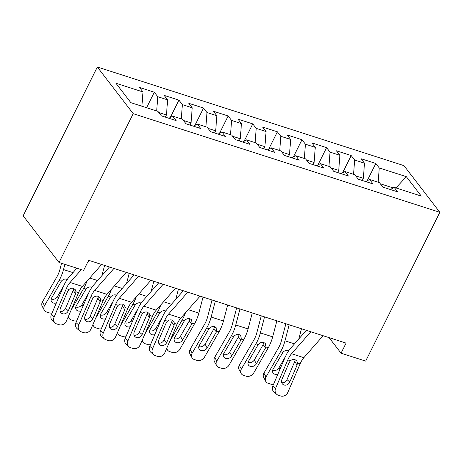 <?xml version="1.0" encoding="UTF-8"?>
<svg xmlns="http://www.w3.org/2000/svg" width="463" height="463" viewBox="0 0 463 463"><rect width="100%" height="100%" fill="white"/><g stroke="black" fill="none" stroke-linecap="round" stroke-linejoin="round"><path stroke-width="0.69" d="M329.1 337.643L341.052 353.194L346.087 343.106L88.659 260.299L83.629 270.386L59.021 262.469L23.15 215.804L97.334 67.008L403.979 165.65L439.85 212.314L133.205 113.678L97.334 67.008M395.958 187.943L406.329 176.658L379.255 167.947L375.817 163.474L361.047 158.722L364.491 163.202L354.646 160.03L351.203 155.556L336.439 150.805L339.883 155.284L330.038 152.119L326.594 147.639L311.83 142.888L315.268 147.367L305.424 144.201L301.986 139.722L287.216 134.97L290.66 139.45L280.815 136.284L277.372 131.805L262.608 127.059L266.051 131.533L256.207 128.367L252.763 123.887L237.999 119.141L241.437 123.615L231.593 120.449L228.155 115.976L213.385 111.224L216.829 115.704L206.984 112.532L203.541 108.058L188.777 103.307L192.22 107.786L182.376 104.621L178.932 100.141L164.168 95.39L167.606 99.869L157.767 96.703L154.324 92.224L139.554 87.472L142.998 91.952L141.909 106.224M406.329 176.658L421.261 196.081L394.187 187.37L390.39 189.523M142.998 91.952L115.929 83.247L130.855 102.67L157.929 111.375L161.367 115.854L176.137 120.606L172.693 116.126L182.538 119.292L185.981 123.771L200.745 128.517L197.307 124.043L207.146 127.209L210.59 131.689L225.354 136.435L221.916 131.961L231.76 135.127L235.198 139.6L249.968 144.352L246.524 139.872L256.369 143.044L259.812 147.518L274.576 152.269L271.133 147.79L280.977 150.955L284.421 155.435L299.185 160.186L295.747 155.707L305.592 158.873L309.029 163.352L323.799 168.104L320.355 163.624L330.2 166.79L333.644 171.269L348.407 176.015L344.964 171.541L354.808 174.707L358.252 179.187L373.016 183.933L369.578 179.459L379.423 182.625L382.86 187.098L397.63 191.85L394.187 187.37M165.389 117.145L166.454 115.003L158.826 112.55M157.767 96.703L156.679 110.975M167.606 99.869L166.454 115.003M189.998 125.062L191.069 122.921L183.441 120.467M182.376 104.621L181.288 118.893M192.22 107.786L191.069 122.921M172.693 116.126L168.897 118.273M214.606 132.979L215.677 130.832L208.049 128.378M206.984 112.532L205.896 126.804M216.829 115.704L215.677 130.832M197.307 124.043L193.511 126.191M239.221 140.897L240.285 138.75L232.657 136.296M231.593 120.449L230.51 134.721M241.437 123.615L240.285 138.75M221.916 131.961L218.119 134.108M263.829 148.814L264.9 146.667L257.272 144.213M256.207 128.367L255.119 142.639M266.051 131.533L264.9 146.667M246.524 139.872L242.728 142.025M288.437 156.726L289.508 154.584L281.88 152.13M280.815 136.284L279.727 150.556M290.66 139.45L289.508 154.584M271.133 147.79L267.336 149.943M313.052 164.643L314.117 162.501L306.489 160.048M305.424 144.201L304.341 158.473M315.268 147.367L314.117 162.501M295.747 155.707L291.95 157.854M337.66 172.56L338.731 170.413L331.103 167.959M330.038 152.119L328.95 166.391M339.883 155.284L338.731 170.413M320.355 163.624L316.559 165.771M362.269 180.477L363.339 178.33L355.711 175.876M354.646 160.03L353.558 174.302M364.491 163.202L363.339 178.33M344.964 171.541L341.167 173.689M393.191 187.937L380.32 183.794M379.255 167.947L378.173 182.219M369.578 179.459L365.782 181.606M341.052 353.194L365.666 361.105L439.85 212.314M59.021 262.469L133.205 113.678M375.817 163.474L367.165 180.819M351.203 155.556L342.556 172.907M326.594 147.639L317.942 164.99M301.986 139.722L293.334 157.073M277.372 131.805L268.725 149.155M252.763 123.887L244.111 141.238M228.155 115.976L219.503 133.327M203.541 108.058L194.894 125.409M178.932 100.141L170.28 117.492M154.324 92.224L146.592 107.729M323.122 335.716L303.867 357.673A14.642 6.881 -72.2 0 0 300.105 363.86L287.917 392.271A5.857 5.07 131 0 1 280.717 395.992L278.257 395.199A5.857 5.07 131 0 1 276.689 394.32A5.857 5.07 131 0 1 275.607 388.312L287.801 359.901L290.451 360.752C291.875 359.548 293.403 359.184 295.024 359.653L296.887 361.059L297.454 363.004L297.043 365.116L289.792 382.016A4.688 4.057 -49 0 1 284.033 384.99A4.688 4.057 -49 0 1 282.783 384.29A4.688 4.057 -49 0 1 281.915 379.486L289.172 362.581L290.451 360.752M306.361 330.327L290.671 348.217A21.964 10.325 -72.2 0 0 285.029 357.494L272.84 385.91L275.607 388.312M310.812 331.757L291.563 353.715A14.642 6.881 -72.2 0 0 287.801 359.901M276.689 394.32L273.922 391.912A5.857 5.07 -49 0 1 272.84 385.91M281.73 382.704A4.688 4.057 131 0 0 287.025 379.614L295.053 360.718M285.874 323.735L281.463 340.577A14.642 6.881 107.8 0 1 278.523 347.835L263.939 373.132L265.982 376.986A5.857 4.699 152.1 0 0 265.727 381.315A5.857 4.699 152.1 0 0 268.181 383.289L270.647 384.082A5.857 4.699 152.1 0 0 273.564 384.226M289.172 324.795L284.982 340.809A21.964 10.325 107.8 0 1 280.572 351.695L265.982 376.986M301.477 328.753L298.814 338.933M277.869 374.191A4.688 3.762 -27.9 0 1 274.854 374.249A4.688 3.762 -27.9 0 1 272.892 372.669A4.688 3.762 -27.9 0 1 273.095 369.208L282.852 352.43C284.444 350.618 286.29 349.947 288.403 350.422M265.727 381.315L263.684 377.455A5.857 4.699 -27.9 0 1 263.939 373.132M272.638 370.331A4.688 3.762 152.1 0 0 272.811 370.388A4.688 3.762 152.1 0 0 278.929 367.882L279.837 369.596M285.405 356.649L278.929 367.882M288.061 351.718L288.177 350.937M261.265 315.818L256.855 332.66A14.642 6.881 107.8 0 1 253.915 339.917L239.325 365.214L241.373 369.075A5.857 4.699 152.1 0 0 241.119 373.398A5.857 4.699 152.1 0 0 243.573 375.377L246.032 376.164A5.857 4.699 152.1 0 0 253.678 373.028L268.268 347.736L265.982 347.001L265.64 347.736L262.996 344.918L254.314 359.965L256.363 363.825L265.64 347.736M264.558 316.883L260.368 332.891A21.964 10.325 107.8 0 1 255.958 343.777L241.373 369.075M276.868 320.836L272.672 336.85A21.964 10.325 107.8 0 1 268.268 347.736M256.363 363.825A4.688 3.762 -27.9 0 1 250.246 366.331A4.688 3.762 -27.9 0 1 248.284 364.751A4.688 3.762 -27.9 0 1 248.486 361.29L258.244 344.513C259.836 342.701 261.682 342.03 263.794 342.504L265.287 343.448L265.982 347.001M241.119 373.398L239.076 369.538A5.857 4.699 -27.9 0 1 239.325 365.214M248.029 362.413A4.688 3.762 152.1 0 0 248.203 362.471A4.688 3.762 152.1 0 0 254.314 359.965M262.996 344.918L263.569 343.025M236.651 307.901L232.247 324.748A14.642 6.881 107.8 0 1 229.307 332L214.716 357.297L216.759 361.157A5.857 4.699 152.1 0 0 216.51 365.481A5.857 4.699 152.1 0 0 218.964 367.46L221.424 368.253A5.857 4.699 152.1 0 0 229.069 365.116L243.654 339.819L241.373 339.084L241.026 339.819L238.381 337L229.706 352.048L231.749 355.908L241.026 339.819M239.95 308.966L235.76 324.98A21.964 10.325 107.8 0 1 231.35 335.86L216.759 361.157M252.254 312.924L248.064 328.938A21.964 10.325 107.8 0 1 243.654 339.819M231.749 355.908A4.688 3.762 -27.9 0 1 225.637 358.414A4.688 3.762 -27.9 0 1 223.675 356.834A4.688 3.762 -27.9 0 1 223.878 353.373L233.636 336.595C235.221 334.784 237.073 334.112 239.18 334.593L240.679 335.53L241.373 339.084M216.51 365.481L214.462 361.62A5.857 4.699 -27.9 0 1 214.716 357.297M223.421 354.496A4.688 3.762 152.1 0 0 223.588 354.554A4.688 3.762 152.1 0 0 229.706 352.048M238.381 337L238.96 335.108M212.042 299.989L207.632 316.831A14.642 6.881 107.8 0 1 204.692 324.083L190.108 349.38L192.151 353.24A5.857 4.699 152.1 0 0 191.896 357.563A5.857 4.699 152.1 0 0 194.35 359.543L196.816 360.336A5.857 4.699 152.1 0 0 204.455 357.199L219.045 331.902L216.759 331.167L216.418 331.902L213.773 329.083L205.097 344.131L207.14 347.991L216.418 331.902M215.341 301.048L211.151 317.062A21.964 10.325 107.8 0 1 206.741 327.943L192.151 353.24M227.646 305.007L223.455 321.021A21.964 10.325 107.8 0 1 219.045 331.902M207.14 347.991A4.688 3.762 -27.9 0 1 201.023 350.497A4.688 3.762 -27.9 0 1 199.061 348.917A4.688 3.762 -27.9 0 1 199.264 345.456L209.021 328.678C210.613 326.866 212.459 326.201 214.572 326.675L216.071 327.613L216.759 331.167M191.896 357.563L189.853 353.709A5.857 4.699 -27.9 0 1 190.108 349.38M198.812 346.579A4.688 3.762 152.1 0 0 198.98 346.642A4.688 3.762 152.1 0 0 205.097 344.131M213.773 329.083L214.346 327.191M185.397 312.866A21.964 10.325 107.8 0 1 182.127 320.026L169.423 342.059M203.037 297.09L198.847 313.104A21.964 10.325 107.8 0 1 194.437 323.984L179.847 349.281A5.857 4.699 152.1 0 1 172.201 352.418L169.742 351.625A5.857 4.699 152.1 0 1 167.288 349.652L166.668 348.483M182.532 340.074A4.688 3.762 -27.9 0 1 176.415 342.585A4.688 3.762 -27.9 0 1 174.453 341A4.688 3.762 -27.9 0 1 174.655 337.539L184.413 320.761C186.004 318.949 187.851 318.284 189.963 318.758L191.462 319.696L192.151 323.249L191.809 323.984L189.164 321.166L180.483 336.213L182.532 340.074L191.809 323.984M166.848 348.066A5.857 4.699 152.1 0 0 167.288 349.652M174.198 338.667A4.688 3.762 152.1 0 0 174.372 338.725A4.688 3.762 152.1 0 0 180.483 336.213M189.164 321.166L189.737 319.273M200.068 296.135L180.813 318.093A14.642 6.881 -72.2 0 0 177.051 324.279L164.863 352.69A5.857 5.07 131 0 1 157.669 356.406L155.203 355.619A5.857 5.07 131 0 1 153.641 354.739A5.857 5.07 131 0 1 152.559 348.732L164.747 320.321L167.398 321.172C168.827 319.968 170.349 319.603 171.97 320.072L173.833 321.478L174.401 323.423L173.995 325.535L166.744 342.435A4.688 4.057 -49 0 1 160.985 345.41A4.688 4.057 -49 0 1 159.729 344.709A4.688 4.057 -49 0 1 158.867 339.906L166.119 323L167.398 321.172M183.307 290.747L167.623 308.636A21.964 10.325 -72.2 0 0 161.981 317.913L149.786 346.33L152.559 348.732M187.764 292.176L168.509 314.134A14.642 6.881 -72.2 0 0 164.747 320.321M153.641 354.739L150.869 352.331A5.857 5.07 -49 0 1 149.786 346.33M158.682 343.124A4.688 4.057 131 0 0 163.971 340.033L171.999 321.137M160.788 304.949A21.964 10.325 107.8 0 1 157.518 312.114L144.815 334.141M178.423 289.172L175.761 299.353M154.816 334.61A4.688 3.762 -27.9 0 1 151.806 334.668A4.688 3.762 -27.9 0 1 149.844 333.088A4.688 3.762 -27.9 0 1 150.047 329.627L159.804 312.843C161.39 311.032 163.242 310.366 165.349 310.841M150.51 344.646A5.857 4.699 152.1 0 1 147.593 344.501L145.133 343.708A5.857 4.699 152.1 0 1 142.679 341.735L142.06 340.565M142.239 340.149A5.857 4.699 152.1 0 0 142.679 341.735M149.59 330.75A4.688 3.762 152.1 0 0 149.763 330.808A4.688 3.762 152.1 0 0 155.875 328.302L156.783 330.015M162.351 317.068L155.875 328.302M165.013 312.137L165.129 311.356M175.46 288.217L156.205 310.175A14.642 6.881 -72.2 0 0 152.443 316.362L140.254 344.773A5.857 5.07 131 0 1 133.055 348.494L130.595 347.701A5.857 5.07 131 0 1 129.027 346.822A5.857 5.07 131 0 1 127.944 340.814L140.139 312.403L142.789 313.254C144.213 312.05 145.741 311.686 147.361 312.155L149.225 313.561L149.792 315.506L149.381 317.618L142.129 334.517A4.688 4.057 -49 0 1 136.377 337.492A4.688 4.057 -49 0 1 135.121 336.792A4.688 4.057 -49 0 1 134.258 331.988L141.51 315.083L142.789 313.254M158.699 282.829L143.009 300.719A21.964 10.325 -72.2 0 0 137.366 309.996L125.178 338.412L127.944 340.814M163.15 284.259L143.9 306.217A14.642 6.881 -72.2 0 0 140.139 312.403M129.027 346.822L126.26 344.414A5.857 5.07 -49 0 1 125.178 338.412M134.067 335.206A4.688 4.057 131 0 0 139.363 332.116L147.39 313.22M136.174 297.032A21.964 10.325 107.8 0 1 132.91 304.197L120.201 326.224M153.814 281.255L151.152 291.435M130.207 326.693A4.688 3.762 -27.9 0 1 127.198 326.751A4.688 3.762 -27.9 0 1 125.23 325.171A4.688 3.762 -27.9 0 1 125.432 321.71L135.19 304.932C136.782 303.12 138.634 302.449 140.74 302.924M125.901 336.728A5.857 4.699 152.1 0 1 122.984 336.584L120.519 335.791A5.857 4.699 152.1 0 1 118.065 333.817L117.446 332.648M117.625 332.231A5.857 4.699 152.1 0 0 118.065 333.817M124.981 322.833A4.688 3.762 152.1 0 0 125.149 322.89A4.688 3.762 152.1 0 0 131.266 320.384L132.175 322.098M137.743 309.151L131.266 320.384M140.399 304.22L140.52 303.439M150.845 280.3L131.596 302.258A14.642 6.881 -72.2 0 0 127.834 308.445L115.64 336.856A5.857 5.07 131 0 1 108.446 340.577L105.986 339.784A5.857 5.07 131 0 1 104.418 338.904A5.857 5.07 131 0 1 103.336 332.897L115.53 304.486L118.181 305.337C119.604 304.133 121.127 303.769 122.753 304.237L124.616 305.644L125.184 307.594L124.773 309.701L117.521 326.606A4.688 4.057 -49 0 1 111.762 329.575A4.688 4.057 -49 0 1 110.512 328.875A4.688 4.057 -49 0 1 109.644 324.071L116.896 307.166L118.181 305.337M134.085 274.912L118.401 292.801A21.964 10.325 -72.2 0 0 112.758 302.079L100.569 330.495L103.336 332.897M138.541 276.342L119.292 298.299A14.642 6.881 -72.2 0 0 115.53 304.486M104.418 338.904L101.646 336.503A5.857 5.07 -49 0 1 100.569 330.495M109.459 327.289A4.688 4.057 131 0 0 114.749 324.198L122.782 305.302M111.566 289.115A21.964 10.325 107.8 0 1 108.296 296.279L95.592 318.312M129.206 273.344L126.544 283.518M105.593 318.775A4.688 3.762 -27.9 0 1 102.583 318.833A4.688 3.762 -27.9 0 1 100.621 317.253A4.688 3.762 -27.9 0 1 100.824 313.792L110.582 297.014C112.173 295.203 114.02 294.532 116.132 295.006M101.287 328.811A5.857 4.699 152.1 0 1 98.37 328.666L95.91 327.879A5.857 4.699 152.1 0 1 93.457 325.9L92.837 324.731M93.017 324.314A5.857 4.699 152.1 0 0 93.457 325.9M100.367 314.915A4.688 3.762 152.1 0 0 100.54 314.973A4.688 3.762 152.1 0 0 106.652 312.467L107.566 314.186M113.128 301.239L106.652 312.467M115.791 296.303L115.906 295.527M126.237 272.389L106.982 294.341A14.642 6.881 -72.2 0 0 103.22 300.528L91.032 328.944A5.857 5.07 131 0 1 83.838 332.66L81.372 331.867A5.857 5.07 131 0 1 79.81 330.987A5.857 5.07 131 0 1 78.727 324.985L90.916 296.569L93.567 297.42C94.996 296.216 96.518 295.851 98.144 296.32L100.002 297.726L100.569 299.677L100.164 301.783L92.913 318.689A4.688 4.057 -49 0 1 87.154 321.663A4.688 4.057 -49 0 1 85.898 320.957A4.688 4.057 -49 0 1 85.036 316.154L92.287 299.254L93.567 297.42M109.476 266.995L93.792 284.884A21.964 10.325 -72.2 0 0 88.149 294.167L75.955 322.578L78.727 324.985M113.933 268.43L94.678 290.382A14.642 6.881 -72.2 0 0 90.916 296.569M79.81 330.987L77.037 328.585A5.857 5.07 -49 0 1 75.955 322.578M84.851 319.372A4.688 4.057 131 0 0 90.14 316.281L98.168 297.391M86.957 281.197A21.964 10.325 107.8 0 1 83.687 288.362L70.984 310.395M104.592 265.426L101.929 275.601M80.984 310.858A4.688 3.762 -27.9 0 1 77.975 310.916A4.688 3.762 -27.9 0 1 76.013 309.336A4.688 3.762 -27.9 0 1 76.216 305.875L85.973 289.097C87.559 287.286 89.411 286.62 91.518 287.095M76.679 320.894A5.857 4.699 152.1 0 1 73.762 320.755L71.302 319.962A5.857 4.699 152.1 0 1 68.848 317.983L68.229 316.814M68.408 316.397A5.857 4.699 152.1 0 0 68.848 317.983M75.758 306.998A4.688 3.762 152.1 0 0 75.932 307.062A4.688 3.762 152.1 0 0 82.044 304.55L82.952 306.269M88.52 293.322L82.044 304.55M91.182 288.391L91.298 287.61M101.628 264.471L82.373 286.423A14.642 6.881 -72.2 0 0 78.612 292.61L66.423 321.027A5.857 5.07 131 0 1 59.223 324.742L56.764 323.95A5.857 5.07 131 0 1 55.195 323.076A5.857 5.07 131 0 1 54.119 317.068L66.307 288.652L68.958 289.508C70.382 288.304 71.91 287.934 73.53 288.403L75.394 289.815L75.961 291.759L75.55 293.866L68.298 310.771A4.688 4.057 -49 0 1 62.546 313.746A4.688 4.057 -49 0 1 61.29 313.04A4.688 4.057 -49 0 1 60.427 308.236L67.679 291.337L68.958 289.508M76.858 268.21L69.178 276.967A21.964 10.325 -72.2 0 0 63.535 286.25L51.347 314.661L54.119 317.068M81.314 269.64L70.069 282.465A14.642 6.881 -72.2 0 0 66.307 288.652M89.318 260.513L87.542 262.538M55.195 323.076L52.429 320.668A5.857 5.07 -49 0 1 51.347 314.661M60.236 311.46A4.688 4.057 131 0 0 65.532 308.364L73.559 289.473M61.556 263.285L59.97 269.333A14.642 6.881 107.8 0 1 57.03 276.585L42.446 301.882L44.489 305.742A5.857 4.699 152.1 0 0 44.234 310.065A5.857 4.699 152.1 0 0 46.688 312.045L49.153 312.838A5.857 4.699 152.1 0 0 52.07 312.976M64.855 264.344L63.489 269.564A21.964 10.325 107.8 0 1 59.079 280.445L44.489 305.742M56.376 302.941A4.688 3.762 -27.9 0 1 53.367 303.005A4.688 3.762 -27.9 0 1 51.399 301.419A4.688 3.762 -27.9 0 1 51.601 297.958L61.359 281.18C62.951 279.368 64.803 278.703 66.909 279.177M44.234 310.065L42.191 306.211A5.857 4.699 -27.9 0 1 42.446 301.882M51.15 299.081A4.688 3.762 152.1 0 0 51.318 299.144A4.688 3.762 152.1 0 0 57.435 296.633L58.344 298.351M63.911 285.405L57.435 296.633M66.568 280.474L66.689 279.693M297.454 363.004L300.105 363.86M291.563 353.715L303.867 357.673M287.025 379.614L289.792 382.016M297.043 365.116L294.775 361.539M294.485 343.87L284.982 340.809M282.852 352.43L280.572 351.695M272.672 336.85L260.368 332.891M258.244 344.513L255.958 343.777M248.064 328.938L235.76 324.98M233.636 336.595L231.35 335.86M223.455 321.021L211.151 317.062M209.021 328.678L206.741 327.943M194.437 323.984L192.151 323.249M198.847 313.104L188.192 309.678M184.413 320.761L182.127 320.026M174.401 323.423L177.051 324.279M168.509 314.134L180.813 318.093M163.971 340.033L166.744 342.435M173.995 325.535L171.727 321.959M171.432 304.284L163.584 301.76M159.804 312.843L157.518 312.114M149.792 315.506L152.443 316.362M143.9 306.217L156.205 310.175M139.363 332.116L142.129 334.517M149.381 317.618L147.112 314.041M146.823 296.372L138.969 293.843M135.19 304.932L132.91 304.197M125.184 307.594L127.834 308.445M119.292 298.299L131.596 302.258M114.749 324.198L117.521 326.606M124.773 309.701L122.504 306.13M122.215 288.455L114.361 285.926M110.582 297.014L108.296 296.279M100.569 299.677L103.22 300.528M94.678 290.382L106.982 294.341M90.14 316.281L92.913 318.689M100.164 301.783L97.896 298.213M97.6 280.537L89.753 278.014M85.973 289.097L83.687 288.362M75.961 291.759L78.612 292.61M70.069 282.465L82.373 286.423M65.532 308.364L68.298 310.771M75.55 293.866L73.281 290.295M72.992 272.62L63.489 269.564M61.359 281.18L59.079 280.445"/></g></svg>
